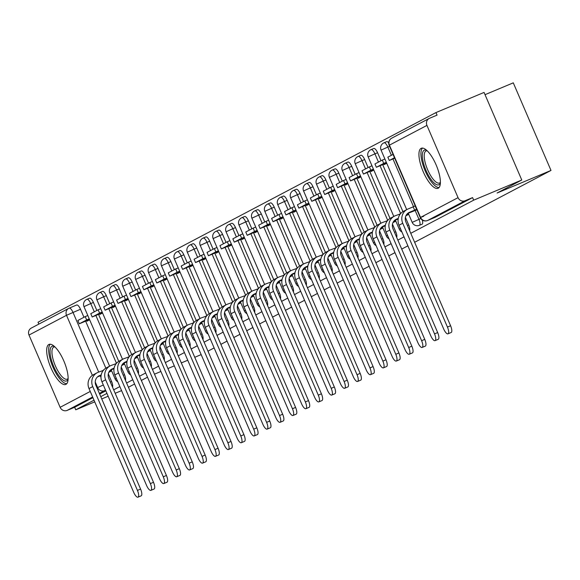 <?xml version="1.0" encoding="UTF-8"?>
<svg xmlns="http://www.w3.org/2000/svg" width="580" height="580" viewBox="0 0 580 580"><rect width="100%" height="100%" fill="white"/><g stroke="black" fill="none" stroke-linecap="round" stroke-linejoin="round"><path stroke-width="0.87" d="M422.059 224.213A5.561 1.863 -112.7 0 0 422.11 224.192A5.561 1.863 -112.7 0 0 422.16 224.17A5.561 1.863 -112.7 0 0 422.269 220.008M48.814 344.505A21.692 7.272 -112.7 0 0 50.808 367.531A21.692 7.272 -112.7 0 0 65.779 384.438A21.692 7.272 -112.7 0 0 65.975 384.344A21.692 7.272 -112.7 0 0 63.981 361.318A21.692 7.272 -112.7 0 0 49.01 344.418A21.692 7.272 -112.7 0 0 48.814 344.505M421.087 148.371A21.692 7.272 -112.7 0 0 423.081 171.397A21.692 7.272 -112.7 0 0 438.045 188.297A21.692 7.272 -112.7 0 0 438.241 188.21A21.692 7.272 -112.7 0 0 436.247 165.184A21.692 7.272 -112.7 0 0 421.283 148.277A21.692 7.272 -112.7 0 0 421.087 148.371M410.771 233.305L473.686 200.158L521.775 180.01L484.061 92.423L435.964 112.571L38.026 322.233L38.838 324.104M485.032 94.678L513.278 82.838L551 170.433L414.635 242.28M94.736 401.86L75.748 409.821L94.018 400.193M100.768 396.64L106.938 393.385M113.68 389.833L119.85 386.584M126.6 383.025L132.769 379.777M139.519 376.217L145.681 372.969M152.431 369.416L158.601 366.168M165.351 362.609L171.52 359.361M178.27 355.801L184.433 352.553M191.182 349L197.352 345.745M204.102 342.193L210.264 338.945M217.014 335.385L223.184 332.137M229.934 328.584L236.103 325.329M242.853 321.777L249.016 318.529M255.765 314.969L261.935 311.721M268.685 308.168L274.855 304.913M281.597 301.361L287.767 298.113M294.517 294.553L300.687 291.305M307.436 287.745L313.599 284.497M320.349 280.945L326.518 277.697M333.268 274.137L339.438 270.889M346.188 267.329L352.35 264.081M359.1 260.529L365.269 257.281M372.019 253.721L378.189 250.473M384.932 246.913L391.101 243.665M397.851 240.113L404.021 236.857M121.59 390.615L115.174 393.298M108.163 396.241L101.754 398.924M147.508 377.203L141.339 380.451M134.589 384.011L128.419 387.259M154.483 374.173L160.892 371.483M167.91 368.546L174.319 365.864M181.33 362.921L187.746 360.238M194.757 357.294L201.166 354.612M407.885 245.833L401.715 249.081M394.965 252.641L388.796 255.889M382.053 259.441L375.884 262.696M369.134 266.249L362.964 269.497M356.214 273.057L350.052 276.305M343.302 279.864L337.132 283.113M330.382 286.665L324.213 289.913M317.463 293.473L311.3 296.721M304.551 300.281L298.381 303.529M291.631 307.081L285.462 310.336M278.719 313.889L272.549 317.137M265.8 320.696L259.63 323.945M252.88 327.497L246.718 330.752M239.968 334.305L233.798 337.553M227.048 341.113L220.879 344.361M214.136 347.913L207.966 351.168M521.775 180.01L497.103 193.01L551 170.433M435.964 112.571L437.059 115.123L429.57 118.262A5.561 5.242 62.2 0 0 426.938 125.396L458.055 197.657A5.561 5.242 62.2 0 0 465.087 200.745L427.583 220.501A5.561 1.863 67.3 0 1 427.533 220.53A5.561 1.863 67.3 0 1 427.467 220.552M473.686 200.158L472.584 197.606L465.087 200.745M69.245 308.118L76.632 305.022A5.561 1.863 67.3 0 1 76.683 305A5.561 1.863 67.3 0 1 80.489 309.256L83.948 317.282M85.615 321.153L105.865 368.177M108.308 373.846L111.614 381.524L110.338 382.06M75.748 409.821L74.646 407.262L67.157 410.401A5.561 5.242 -117.8 0 1 60.124 407.32L29 335.051A5.561 5.242 -117.8 0 1 31.24 328.106L68.752 308.35A5.561 5.242 -117.8 0 1 69.143 308.161A5.561 1.863 67.3 0 1 69.194 308.139A5.561 1.863 67.3 0 1 73 312.395L98.687 372.048M99.651 313.882L99.869 314.396L102.559 312.982M121.865 365.465L124.555 364.051M112.571 307.074L112.788 307.589L115.478 306.175M134.785 358.657L137.475 357.244M125.483 300.273L125.708 300.788L128.397 299.367M147.697 351.85L150.387 350.443M138.403 293.465L138.62 293.98L141.31 292.559M160.617 345.049L163.306 343.635M151.315 286.658L151.54 287.173L154.229 285.759M173.529 338.242L176.226 336.828M164.234 279.857L164.459 280.372L167.149 278.951M186.448 331.434L189.138 330.02M177.154 273.05L177.371 273.564L180.061 272.143M199.368 324.633L202.057 323.219M190.066 266.242L190.291 266.757L192.981 265.343M212.28 317.825L214.977 316.412M202.986 259.441L203.203 259.956L205.893 258.535M225.2 311.018L227.889 309.604M215.898 252.633L216.123 253.148L218.812 251.727M238.119 304.217L240.809 302.803M228.817 245.826L229.042 246.34L231.732 244.927M251.031 297.41L253.721 295.996M241.737 239.025L241.954 239.533L244.644 238.119M263.951 290.602L266.64 289.188M254.649 232.218L254.874 232.732L257.563 231.311M276.863 283.801L279.56 282.387M267.568 225.41L267.793 225.924L270.483 224.511M289.782 276.993L292.472 275.58M280.488 218.602L280.705 219.117L283.395 217.703M302.702 270.186L305.392 268.772M293.4 211.801L293.625 212.316L296.315 210.895M315.614 263.385L318.311 261.971M306.32 204.994L306.537 205.508L309.227 204.095M328.534 256.577L331.224 255.164M319.232 198.186L319.457 198.701L322.146 197.287M341.453 249.77L344.143 248.356M332.151 191.386L332.376 191.9L335.066 190.479M354.365 242.962L357.055 241.555M345.071 184.578L345.288 185.093L347.978 183.672M367.285 236.161L369.975 234.748M357.983 177.77L358.208 178.285L360.898 176.871M380.197 229.354L382.894 227.94M370.903 170.969L371.12 171.484L373.81 170.063M393.117 222.546L395.807 221.132M383.822 164.162L384.04 164.676L386.729 163.256M406.036 215.745L408.726 214.332M377.573 152.728L374.919 153.845A5.561 1.863 67.3 0 0 371.113 149.589L373.766 148.473A5.561 1.863 -112.7 0 1 377.573 152.728L381.031 160.754M382.699 164.633L402.948 211.649M405.391 217.319L408.697 224.996L407.421 225.533M364.661 159.536L362 160.653A5.561 1.863 67.3 0 0 358.193 156.39L360.854 155.28A5.561 1.863 -112.7 0 1 364.661 159.536L368.111 167.562M369.786 171.434L390.036 218.457M392.479 224.126L395.785 231.804L394.501 232.341M351.741 166.344L349.08 167.453A5.561 1.863 67.3 0 0 345.281 163.197L347.935 162.081A5.561 1.863 -112.7 0 1 351.741 166.344L355.199 174.362M356.867 178.241L377.116 225.257M379.559 230.934L382.865 238.605L381.589 239.141M338.821 173.144L336.168 174.261A5.561 1.863 67.3 0 0 332.362 170.005L335.022 168.889A5.561 1.863 -112.7 0 1 338.821 173.144L342.28 181.17M343.947 185.049L364.196 232.065M366.64 237.735L369.946 245.412L368.67 245.949M325.909 179.952L323.248 181.069A5.561 1.863 67.3 0 0 319.442 176.806L322.103 175.696A5.561 1.863 -112.7 0 1 325.909 179.952L329.36 187.978M331.035 191.85L351.284 238.873M353.727 244.542L357.033 252.22L355.75 252.757M312.99 186.76L310.336 187.869A5.561 1.863 67.3 0 0 306.53 183.613L309.183 182.497A5.561 1.863 -112.7 0 1 312.99 186.76L316.448 194.779M318.115 198.657L338.365 245.673M340.808 251.35L344.114 259.021L342.838 259.557M300.077 193.561L297.417 194.677A5.561 1.863 67.3 0 0 293.611 190.421L296.271 189.305A5.561 1.863 -112.7 0 1 300.077 193.561L303.529 201.586M305.196 205.465L325.452 252.481M327.888 258.151L331.195 265.829L329.918 266.365M287.158 200.368L284.497 201.485A5.561 1.863 67.3 0 0 280.691 197.222L283.352 196.112A5.561 1.863 -112.7 0 1 287.158 200.368L290.616 208.394M292.284 212.265L312.533 259.289M314.976 264.958L318.282 272.636L317.006 273.173M274.238 207.176L271.585 208.285A5.561 1.863 67.3 0 0 267.779 204.03L270.432 202.913A5.561 1.863 -112.7 0 1 274.238 207.176L277.697 215.194M279.364 219.073L299.613 266.089M302.057 271.766L305.363 279.444L304.087 279.973M261.326 213.976L258.665 215.093A5.561 1.863 67.3 0 0 254.859 210.837L257.52 209.721A5.561 1.863 -112.7 0 1 261.326 213.976L264.777 222.002M266.452 225.881L286.701 272.897M289.144 278.567L292.45 286.244L291.167 286.781M248.407 220.784L245.746 221.901A5.561 1.863 67.3 0 0 241.947 217.638L244.6 216.529A5.561 1.863 -112.7 0 1 248.407 220.784L251.865 228.81M253.532 232.681L273.782 279.705M276.225 285.375L279.531 293.052L278.255 293.589M235.494 227.592L232.834 228.701A5.561 1.863 67.3 0 0 229.027 224.445L231.688 223.329A5.561 1.863 -112.7 0 1 235.494 227.592L238.945 235.611M240.613 239.489L260.862 286.505M263.305 292.182L266.611 299.86L265.336 300.389M222.575 234.4L219.914 235.509A5.561 1.863 67.3 0 0 216.108 231.253L218.769 230.137A5.561 1.863 -112.7 0 1 222.575 234.4L226.026 242.418M227.701 246.297L247.95 293.313M250.393 298.99L253.699 306.661L252.416 307.197M209.655 241.2L207.002 242.317A5.561 1.863 67.3 0 0 203.196 238.054L205.849 236.944A5.561 1.863 -112.7 0 1 209.655 241.2L213.114 249.226M214.781 253.105L235.03 300.121M237.474 305.79L240.78 313.468L239.504 314.005M196.743 248.008L194.082 249.124A5.561 1.863 67.3 0 0 190.276 244.862L192.937 243.752A5.561 1.863 -112.7 0 1 196.743 248.008L200.194 256.034M201.869 259.905L222.118 306.929M224.554 312.598L227.86 320.276L226.584 320.805M183.824 254.816L181.163 255.925A5.561 1.863 67.3 0 0 177.357 251.669L180.018 250.553A5.561 1.863 -112.7 0 1 183.824 254.816L187.282 262.834M188.95 266.713L209.199 313.729M211.642 319.406L214.948 327.076L213.672 327.613M170.904 261.616L168.251 262.733A5.561 1.863 67.3 0 0 164.444 258.477L167.105 257.361A5.561 1.863 -112.7 0 1 170.904 261.616L174.362 269.642M176.03 273.521L196.279 320.537M198.722 326.207L202.029 333.884L200.752 334.421M157.992 268.424L155.331 269.54A5.561 1.863 67.3 0 0 151.525 265.277L154.186 264.168A5.561 1.863 -112.7 0 1 157.992 268.424L161.443 276.45M163.118 280.321L183.367 327.345M185.81 333.014L189.116 340.692L187.833 341.228M145.072 275.232L142.412 276.341A5.561 1.863 67.3 0 0 138.613 272.085L141.266 270.969A5.561 1.863 -112.7 0 1 145.072 275.232L148.531 283.25M150.198 287.129L170.447 334.145M172.891 339.822L176.197 347.493L174.921 348.029M132.16 282.032L129.5 283.149A5.561 1.863 67.3 0 0 125.693 278.893L128.354 277.776A5.561 1.863 -112.7 0 1 132.16 282.032L135.611 290.058M137.279 293.937L157.528 340.953M159.971 346.623L163.277 354.3L162.001 354.837M119.241 288.84L116.58 289.957A5.561 1.863 67.3 0 0 112.774 285.693L115.434 284.584A5.561 1.863 -112.7 0 1 119.241 288.84L122.699 296.866M124.366 300.737L144.616 347.761M147.059 353.43L150.365 361.108L149.089 361.644M106.321 295.648L103.668 296.757A5.561 1.863 67.3 0 0 99.862 292.501L102.515 291.385A5.561 1.863 -112.7 0 1 106.321 295.648L109.779 303.666M111.447 307.545L131.696 354.561M134.139 360.238L137.446 367.908L136.169 368.445M93.409 302.448L90.748 303.565A5.561 1.863 67.3 0 0 86.942 299.309L89.603 298.192A5.561 1.863 -112.7 0 1 93.409 302.448L96.86 310.474M98.535 314.353L118.784 361.369M121.227 367.038L124.533 374.716L123.25 375.253M86.732 320.689L86.956 321.204L89.646 319.783M108.946 372.273L111.643 370.859M388.701 142.861A5.561 1.863 -112.7 0 0 386.686 141.665L384.025 142.781A5.561 1.863 67.3 0 1 387.832 147.037L391.391 155.295M409.596 230.579A5.561 1.863 -112.7 0 0 408.697 224.996M396.676 237.387A5.561 1.863 -112.7 0 0 395.785 231.804M383.757 244.187A5.561 1.863 -112.7 0 0 382.865 238.605M370.845 250.995A5.561 1.863 -112.7 0 0 369.946 245.412M357.925 257.803A5.561 1.863 -112.7 0 0 357.033 252.22M345.013 264.603A5.561 1.863 -112.7 0 0 344.114 259.021M332.094 271.411A5.561 1.863 -112.7 0 0 331.195 265.829M319.174 278.219A5.561 1.863 -112.7 0 0 318.282 272.636M306.262 285.019A5.561 1.863 -112.7 0 0 305.363 279.444M293.342 291.827A5.561 1.863 -112.7 0 0 292.45 286.244M280.43 298.635A5.561 1.863 -112.7 0 0 279.531 293.052M267.51 305.442A5.561 1.863 -112.7 0 0 266.611 299.86M254.591 312.243A5.561 1.863 -112.7 0 0 253.699 306.661M241.679 319.051A5.561 1.863 -112.7 0 0 240.78 313.468M228.759 325.858A5.561 1.863 -112.7 0 0 227.86 320.276M215.84 332.659A5.561 1.863 -112.7 0 0 214.948 327.076M202.927 339.467A5.561 1.863 -112.7 0 0 202.029 333.884M190.008 346.274A5.561 1.863 -112.7 0 0 189.116 340.692M177.096 353.075A5.561 1.863 -112.7 0 0 176.197 347.493M164.176 359.883A5.561 1.863 -112.7 0 0 163.277 354.3M151.257 366.69A5.561 1.863 -112.7 0 0 150.365 361.108M138.344 373.491A5.561 1.863 -112.7 0 0 137.446 367.908M125.425 380.299A5.561 1.863 -112.7 0 0 124.533 374.716M472.584 197.606L435.072 217.362A5.561 1.863 67.3 0 1 435.022 217.391A5.561 1.863 67.3 0 1 434.971 217.406M112.505 387.107A5.561 1.863 -112.7 0 0 111.614 381.524M74.646 407.262L92.916 397.641M99.666 394.081L105.835 390.833M101.203 374.919L99.434 375.659A7.511 7.069 62.2 0 0 98.904 375.905A7.511 7.069 62.2 0 0 95.874 385.287L140.585 489.085A6.257 2.095 67.3 0 1 141.136 495.842L137.996 497.161A6.257 2.095 -112.7 0 0 137.438 490.404L92.735 386.599A11.129 10.476 -117.8 0 1 97.215 372.708A11.129 10.476 -117.8 0 1 98.005 372.338L103.312 370.417M97.215 372.708L93.489 374.673A11.129 10.476 -117.8 0 0 89.008 388.564L133.712 492.369A6.257 2.095 -112.7 0 0 137.996 497.161M103.82 369.837L103.204 370.163M111.454 370.424L109.381 371.294M101.087 375.564L97.556 376.848M85.224 316.607L77.858 320.486L79.286 323.807L86.652 319.928L85.224 316.607L87.812 315.52M89.24 318.84L86.652 319.928M89.53 319.515L79.286 323.807M68.114 379.102A18.777 6.293 67.3 0 1 59.653 376.753A18.777 6.293 67.3 0 1 50.779 357.548A18.777 6.293 67.3 0 1 54.455 346.492M54.926 346.934A17.386 5.829 -112.7 0 0 53.817 347.079A17.386 5.829 -112.7 0 0 52.62 357.49A17.386 5.829 -112.7 0 0 67.251 379.146A17.386 5.829 -112.7 0 0 68.136 378.45M50.242 344.23A21.554 7.228 -112.7 0 0 49.51 356.649A21.554 7.228 -112.7 0 0 66.78 383.692M440.379 182.961A18.777 6.293 67.3 0 1 431.926 180.612A18.777 6.293 67.3 0 1 423.045 161.407A18.777 6.293 67.3 0 1 426.721 150.358M427.199 150.8A17.386 5.829 -112.7 0 0 426.09 150.938A17.386 5.829 -112.7 0 0 424.886 161.356A17.386 5.829 -112.7 0 0 439.524 183.004A17.386 5.829 -112.7 0 0 440.401 182.316M422.508 148.088A21.554 7.228 -112.7 0 0 421.776 160.508A21.554 7.228 -112.7 0 0 439.046 187.55M114.115 368.111L112.353 368.851A7.511 7.069 62.2 0 0 111.817 369.105A7.511 7.069 62.2 0 0 108.793 378.479L153.497 482.284A6.257 2.095 67.3 0 1 154.055 489.034L150.909 490.354A6.257 2.095 -112.7 0 0 150.358 483.597L105.654 379.798A11.129 10.476 -117.8 0 1 110.135 365.9A11.129 10.476 -117.8 0 1 110.918 365.531L116.225 363.609M110.135 365.9L106.408 367.865A11.129 10.476 -117.8 0 0 101.928 381.756L146.631 485.561A6.257 2.095 -112.7 0 0 150.909 490.354M116.732 363.029L116.116 363.356M124.374 363.617L122.3 364.486M114.006 368.757L110.468 370.04M98.143 309.8L90.77 313.686L92.198 317.006L99.572 313.12L98.143 309.8L100.724 308.719M102.16 312.04L99.572 313.12M102.45 312.714L92.198 317.006M127.034 361.304L125.266 362.043A7.511 7.069 62.2 0 0 124.736 362.297A7.511 7.069 62.2 0 0 121.713 371.671L166.416 475.477A6.257 2.095 67.3 0 1 166.968 482.234L163.828 483.546A6.257 2.095 -112.7 0 0 163.277 476.796L118.566 372.991A11.129 10.476 -117.8 0 1 123.047 359.1A11.129 10.476 -117.8 0 1 123.837 358.723L129.144 356.801M123.047 359.1L119.328 361.057A11.129 10.476 -117.8 0 0 114.84 374.955L159.551 478.754A6.257 2.095 -112.7 0 0 163.828 483.546M129.652 356.221L129.035 356.548M137.286 356.816L135.213 357.686M126.918 361.949L123.388 363.232M111.055 302.992L103.69 306.878L105.118 310.199L112.484 306.312L111.055 302.992L113.644 301.912M115.072 305.232L112.484 306.312M115.362 305.906L105.118 310.199M139.954 354.503L138.185 355.243A7.511 7.069 62.2 0 0 137.656 355.489A7.511 7.069 62.2 0 0 134.625 364.871L179.336 468.669A6.257 2.095 67.3 0 1 179.887 475.426L176.748 476.738A6.257 2.095 -112.7 0 0 176.19 469.988L131.486 366.183A11.129 10.476 -117.8 0 1 135.966 352.292A11.129 10.476 -117.8 0 1 136.757 351.922L142.064 350.001M135.966 352.292L132.24 354.257A11.129 10.476 -117.8 0 0 127.759 368.148L172.463 471.953A6.257 2.095 -112.7 0 0 176.748 476.738M142.571 349.421L141.948 349.747M150.206 350.008L148.132 350.878M139.838 355.149L136.307 356.432M123.975 296.192L116.602 300.07L118.037 303.391L125.403 299.512L123.975 296.192L126.563 295.104M127.991 298.424L125.403 299.512M128.281 299.099L118.037 303.391M152.866 347.695L151.097 348.435A7.511 7.069 62.2 0 0 150.568 348.689A7.511 7.069 62.2 0 0 147.545 358.063L192.248 461.868A6.257 2.095 67.3 0 1 192.806 468.618L189.66 469.938A6.257 2.095 -112.7 0 0 189.109 463.181L144.405 359.382A11.129 10.476 -117.8 0 1 148.886 345.484A11.129 10.476 -117.8 0 1 149.669 345.114L154.976 343.193M148.886 345.484L145.16 347.449A11.129 10.476 -117.8 0 0 140.679 361.34L185.382 465.146A6.257 2.095 -112.7 0 0 189.66 469.938M155.483 342.613L154.867 342.939M163.118 343.2L161.044 344.07M152.757 348.341L149.219 349.624M136.894 289.384L129.521 293.27L130.95 296.583L138.323 292.704L136.894 289.384L139.475 288.303M140.904 291.624L138.323 292.704M141.194 292.291L130.95 296.583M165.786 340.888L164.017 341.627A7.511 7.069 62.2 0 0 163.487 341.881A7.511 7.069 62.2 0 0 160.464 351.255L205.168 455.061A6.257 2.095 67.3 0 1 205.719 461.818L202.579 463.13A6.257 2.095 -112.7 0 0 202.021 456.38L157.318 352.575A11.129 10.476 -117.8 0 1 161.798 338.684A11.129 10.476 -117.8 0 1 162.588 338.307L167.895 336.385M161.798 338.684L158.072 340.641A11.129 10.476 -117.8 0 0 153.591 354.539L198.295 458.338A6.257 2.095 -112.7 0 0 202.579 463.13M168.403 335.805L167.787 336.132M176.037 336.4L173.964 337.263M165.67 341.533L162.139 342.816M149.807 282.576L142.441 286.462L143.869 289.782L151.235 285.896L149.807 282.576L152.395 281.496M153.823 284.816L151.235 285.896M154.113 285.49L143.869 289.782M178.698 334.087L176.936 334.827A7.511 7.069 62.2 0 0 176.4 335.073A7.511 7.069 62.2 0 0 173.376 344.455L218.08 448.253A6.257 2.095 67.3 0 1 218.638 455.01L215.499 456.322A6.257 2.095 -112.7 0 0 214.941 449.572L170.237 345.767A11.129 10.476 -117.8 0 1 174.718 331.876A11.129 10.476 -117.8 0 1 175.508 331.506L180.808 329.585M174.718 331.876L170.991 333.841A11.129 10.476 -117.8 0 0 166.511 347.732L211.214 451.537A6.257 2.095 -112.7 0 0 215.499 456.322M181.315 329.005L180.699 329.324M188.957 329.592L186.883 330.462M178.589 334.732L175.059 336.016M162.726 275.775L155.353 279.654L156.788 282.975L164.154 279.096L162.726 275.775L165.307 274.688M166.743 278.008L164.154 279.096M167.033 278.683L156.788 282.975M191.618 327.279L189.849 328.019A7.511 7.069 62.2 0 0 189.319 328.273A7.511 7.069 62.2 0 0 186.296 337.647L230.999 441.452A6.257 2.095 67.3 0 1 231.558 448.202L228.411 449.522A6.257 2.095 -112.7 0 0 227.86 442.765L183.149 338.966A11.129 10.476 -117.8 0 1 187.637 325.068A11.129 10.476 -117.8 0 1 188.42 324.699L193.727 322.777M187.637 325.068L183.911 327.033A11.129 10.476 -117.8 0 0 179.43 340.924L224.134 444.729A6.257 2.095 -112.7 0 0 228.411 449.522M194.235 322.197L193.618 322.524M201.869 322.785L199.795 323.654M191.501 327.925L187.971 329.208M175.638 268.968L168.272 272.854L169.701 276.167L177.074 272.288L175.638 268.968L178.227 267.887M179.655 271.201L177.074 272.288M179.945 271.875L169.701 276.167M204.537 320.472L202.768 321.211A7.511 7.069 62.2 0 0 202.239 321.465A7.511 7.069 62.2 0 0 199.208 330.839L243.919 434.645A6.257 2.095 67.3 0 1 244.47 441.395L241.331 442.714A6.257 2.095 -112.7 0 0 240.773 435.957L196.069 332.159A11.129 10.476 -117.8 0 1 200.549 318.268A11.129 10.476 -117.8 0 1 201.34 317.891L206.647 315.969M200.549 318.268L196.823 320.225A11.129 10.476 -117.8 0 0 192.343 334.123L237.046 437.922A6.257 2.095 -112.7 0 0 241.331 442.714M207.154 315.389L206.531 315.716M214.788 315.984L212.715 316.847M204.421 321.117L200.89 322.4M188.558 262.16L181.192 266.046L182.62 269.367L189.986 265.481L188.558 262.16L191.146 261.08M192.575 264.4L189.986 265.481M192.864 265.075L182.62 269.367M217.449 313.664L215.688 314.411A7.511 7.069 62.2 0 0 215.151 314.657A7.511 7.069 62.2 0 0 212.128 324.039L256.831 427.837A6.257 2.095 67.3 0 1 257.389 434.594L254.243 435.906A6.257 2.095 -112.7 0 0 253.692 429.157L208.988 325.351A11.129 10.476 -117.8 0 1 213.469 311.46A11.129 10.476 -117.8 0 1 214.252 311.09L219.559 309.169M213.469 311.46L209.743 313.425A11.129 10.476 -117.8 0 0 205.262 327.316L249.965 431.121A6.257 2.095 -112.7 0 0 254.243 435.906M220.067 308.589L219.45 308.908M227.708 309.176L225.627 310.046M217.34 314.317L213.802 315.6M201.477 255.36L194.104 259.238L195.532 262.559L202.906 258.673L201.477 255.36L204.058 254.272M205.487 257.592L202.906 258.673M205.777 258.267L195.532 262.559M230.369 306.863L228.6 307.603A7.511 7.069 62.2 0 0 228.07 307.849A7.511 7.069 62.2 0 0 225.047 317.231L269.751 421.036A6.257 2.095 67.3 0 1 270.302 427.786L267.162 429.106A6.257 2.095 -112.7 0 0 266.604 422.349L221.901 318.543A11.129 10.476 -117.8 0 1 226.381 304.652A11.129 10.476 -117.8 0 1 227.171 304.282L232.478 302.361M226.381 304.652L222.662 306.617A11.129 10.476 -117.8 0 0 218.174 320.508L262.885 424.313A6.257 2.095 -112.7 0 0 267.162 429.106M232.986 301.781L232.37 302.107M240.62 302.368L238.547 303.238M230.253 307.509L226.722 308.792M214.39 248.552L207.024 252.43L208.452 255.751L215.818 251.872L214.39 248.552L216.978 247.464M218.406 250.785L215.818 251.872M218.696 251.459L208.452 255.751M243.281 300.056L241.519 300.795A7.511 7.069 62.2 0 0 240.99 301.049A7.511 7.069 62.2 0 0 237.96 310.423L282.663 414.229A6.257 2.095 67.3 0 1 283.221 420.978L280.082 422.298A6.257 2.095 -112.7 0 0 279.524 415.541L234.82 311.743A11.129 10.476 -117.8 0 1 239.301 297.852A11.129 10.476 -117.8 0 1 240.091 297.475L245.398 295.553M239.301 297.852L235.574 299.809A11.129 10.476 -117.8 0 0 231.094 313.707L275.797 417.506A6.257 2.095 -112.7 0 0 280.082 422.298M245.905 294.974L245.282 295.3M253.54 295.561L251.466 296.431M243.172 300.701L239.642 301.984M227.309 241.744L219.936 245.63L221.371 248.95L228.737 245.064L227.309 241.744L229.898 240.664M231.326 243.984L228.737 245.064M231.616 244.658L221.371 248.95M256.2 293.248L254.431 293.988A7.511 7.069 62.2 0 0 253.902 294.241A7.511 7.069 62.2 0 0 250.879 303.623L295.582 407.421A6.257 2.095 67.3 0 1 296.141 414.178L292.994 415.49A6.257 2.095 -112.7 0 0 292.443 408.74L247.74 304.935A11.129 10.476 -117.8 0 1 252.22 291.044A11.129 10.476 -117.8 0 1 253.003 290.674L258.31 288.753M252.22 291.044L248.494 293.009A11.129 10.476 -117.8 0 0 244.013 306.9L288.717 410.705A6.257 2.095 -112.7 0 0 292.994 415.49M258.818 288.166L258.202 288.492M266.452 288.76L264.379 289.63M256.092 293.9L252.554 295.184M240.221 234.944L232.856 238.822L234.284 242.143L241.657 238.257L240.221 234.944L242.81 233.856M244.238 237.176L241.657 238.257M244.528 237.851L234.284 242.143M269.12 286.447L267.351 287.187A7.511 7.069 62.2 0 0 266.822 287.433A7.511 7.069 62.2 0 0 263.798 296.815L308.502 400.613A6.257 2.095 67.3 0 1 309.053 407.37L305.914 408.69A6.257 2.095 -112.7 0 0 305.356 401.933L260.652 298.127A11.129 10.476 -117.8 0 1 265.132 284.236A11.129 10.476 -117.8 0 1 265.923 283.867L271.23 281.945M265.132 284.236L261.406 286.201A11.129 10.476 -117.8 0 0 256.925 300.092L301.629 403.897A6.257 2.095 -112.7 0 0 305.914 408.69M271.737 281.365L271.121 281.692M279.371 281.952L277.298 282.822M269.004 287.093L265.473 288.376M253.141 228.136L245.775 232.014L247.203 235.335L254.569 231.456L253.141 228.136L255.729 227.048M257.157 230.369L254.569 231.456M257.447 231.043L247.203 235.335M282.032 279.64L280.27 280.379A7.511 7.069 62.2 0 0 279.734 280.633A7.511 7.069 62.2 0 0 276.711 290.007L321.414 393.813A6.257 2.095 67.3 0 1 321.973 400.562L318.833 401.882A6.257 2.095 -112.7 0 0 318.275 395.125L273.571 291.327A11.129 10.476 -117.8 0 1 278.052 277.428A11.129 10.476 -117.8 0 1 278.835 277.059L284.142 275.137M278.052 277.428L274.325 279.393A11.129 10.476 -117.8 0 0 269.845 293.291L314.548 397.09A6.257 2.095 -112.7 0 0 318.833 401.882M284.649 274.558L284.033 274.884M292.291 275.145L290.217 276.015M281.923 280.285L278.385 281.568M266.06 221.328L258.687 225.214L260.115 228.535L267.489 224.649L266.06 221.328L268.642 220.248M270.077 223.568L267.489 224.649M270.367 224.243L260.115 228.535M294.952 272.832L293.183 273.571A7.511 7.069 62.2 0 0 292.654 273.825A7.511 7.069 62.2 0 0 289.63 283.2L334.334 387.005A6.257 2.095 67.3 0 1 334.892 393.762L331.745 395.074A6.257 2.095 -112.7 0 0 331.195 388.325L286.484 284.519A11.129 10.476 -117.8 0 1 290.971 270.628A11.129 10.476 -117.8 0 1 291.755 270.258L297.062 268.337M290.971 270.628L287.245 272.593A11.129 10.476 -117.8 0 0 282.757 286.484L327.468 390.282A6.257 2.095 -112.7 0 0 331.745 395.074M297.569 267.75L296.953 268.076M305.203 268.344L303.13 269.214M294.836 273.477L291.305 274.76M278.973 214.52L271.607 218.406L273.035 221.727L280.408 217.841L278.973 214.52L281.561 213.44M282.989 216.761L280.408 217.841M283.279 217.435L273.035 221.727M307.871 266.031L306.102 266.771A7.511 7.069 62.2 0 0 305.573 267.017A7.511 7.069 62.2 0 0 302.543 276.399L347.253 380.197A6.257 2.095 67.3 0 1 347.804 386.954L344.665 388.274A6.257 2.095 -112.7 0 0 344.107 381.517L299.403 277.711A11.129 10.476 -117.8 0 1 303.884 263.82A11.129 10.476 -117.8 0 1 304.674 263.45L309.981 261.529M303.884 263.82L300.157 265.785A11.129 10.476 -117.8 0 0 295.677 279.676L340.38 383.482A6.257 2.095 -112.7 0 0 344.665 388.274M310.488 260.949L309.865 261.275M318.123 261.536L316.049 262.406M307.755 266.677L304.224 267.96M291.892 207.72L284.526 211.599L285.954 214.919L293.32 211.04L291.892 207.72L294.481 206.632M295.909 209.953L293.32 211.04M296.199 210.627L285.954 214.919M320.784 259.224L319.022 259.963A7.511 7.069 62.2 0 0 318.485 260.217A7.511 7.069 62.2 0 0 315.462 269.591L360.165 373.397A6.257 2.095 67.3 0 1 360.724 380.147L357.577 381.466A6.257 2.095 -112.7 0 0 357.026 374.709L312.323 270.911A11.129 10.476 -117.8 0 1 316.803 257.012A11.129 10.476 -117.8 0 1 317.586 256.643L322.893 254.721M316.803 257.012L313.077 258.977A11.129 10.476 -117.8 0 0 308.596 272.868L353.3 376.674A6.257 2.095 -112.7 0 0 357.577 381.466M323.401 254.142L322.785 254.468M331.042 254.729L328.962 255.599M320.675 259.869L317.137 261.152M304.812 200.912L297.438 204.798L298.867 208.118L306.24 204.232L304.812 200.912L307.393 199.832M308.821 203.152L306.24 204.232M309.111 203.826L298.867 208.118M333.703 252.416L331.934 253.155A7.511 7.069 62.2 0 0 331.405 253.409A7.511 7.069 62.2 0 0 328.381 262.784L373.085 366.589A6.257 2.095 67.3 0 1 373.636 373.346L370.497 374.658A6.257 2.095 -112.7 0 0 369.938 367.908L325.235 264.103A11.129 10.476 -117.8 0 1 329.715 250.212A11.129 10.476 -117.8 0 1 330.506 249.835L335.813 247.914M329.715 250.212L325.989 252.169A11.129 10.476 -117.8 0 0 321.508 266.068L366.212 369.866A6.257 2.095 -112.7 0 0 370.497 374.658M336.32 247.334L335.704 247.66M343.954 247.928L341.881 248.798M333.587 253.061L330.056 254.344M317.724 194.104L310.358 197.99L311.786 201.311L319.152 197.425L317.724 194.104L320.312 193.024M321.74 196.344L319.152 197.425M322.031 197.019L311.786 201.311M346.615 245.615L344.853 246.355A7.511 7.069 62.2 0 0 344.324 246.601A7.511 7.069 62.2 0 0 341.294 255.983L385.997 359.781A6.257 2.095 67.3 0 1 386.555 366.538L383.416 367.851A6.257 2.095 -112.7 0 0 382.858 361.101L338.154 257.295A11.129 10.476 -117.8 0 1 342.635 243.404A11.129 10.476 -117.8 0 1 343.425 243.035L348.725 241.113M342.635 243.404L338.908 245.369A11.129 10.476 -117.8 0 0 334.428 259.26L379.132 363.065A6.257 2.095 -112.7 0 0 383.416 367.851M349.24 240.533L348.616 240.86M356.874 241.12L354.8 241.99M346.506 246.261L342.976 247.544M330.644 187.304L323.27 191.182L324.706 194.503L332.072 190.624L330.644 187.304L333.224 186.216M334.66 189.537L332.072 190.624M334.95 190.211L324.706 194.503M359.535 238.808L357.766 239.547A7.511 7.069 62.2 0 0 357.236 239.801A7.511 7.069 62.2 0 0 354.213 249.175L398.917 352.981A6.257 2.095 67.3 0 1 399.475 359.731L396.328 361.05A6.257 2.095 -112.7 0 0 395.777 354.293L351.074 250.495A11.129 10.476 -117.8 0 1 355.555 236.596A11.129 10.476 -117.8 0 1 356.337 236.227L361.644 234.305M355.555 236.596L351.828 238.561A11.129 10.476 -117.8 0 0 347.348 252.452L392.051 356.258A6.257 2.095 -112.7 0 0 396.328 361.05M362.152 233.725L361.536 234.052M369.786 234.313L367.713 235.183M359.419 239.453L355.888 240.736M343.556 180.496L336.19 184.382L337.618 187.695L344.991 183.816L343.556 180.496L346.144 179.416M347.572 182.729L344.991 183.816M347.862 183.403L337.618 187.695M372.454 232L370.685 232.739A7.511 7.069 62.2 0 0 370.156 232.993A7.511 7.069 62.2 0 0 367.133 242.368L411.836 346.173A6.257 2.095 67.3 0 1 412.387 352.93L409.248 354.242A6.257 2.095 -112.7 0 0 408.69 347.493L363.986 243.687A11.129 10.476 -117.8 0 1 368.467 229.796A11.129 10.476 -117.8 0 1 369.257 229.419L374.564 227.498M368.467 229.796L364.74 231.754A11.129 10.476 -117.8 0 0 360.26 245.652L404.963 349.45A6.257 2.095 -112.7 0 0 409.248 354.242M375.072 226.918L374.455 227.244M382.706 227.512L380.632 228.375M372.338 232.645L368.808 233.929M356.475 173.688L349.109 177.574L350.537 180.895L357.904 177.009L356.475 173.688L359.063 172.608M360.492 175.928L357.904 177.009M360.782 176.603L350.537 180.895M385.366 225.2L383.605 225.939A7.511 7.069 62.2 0 0 383.068 226.186A7.511 7.069 62.2 0 0 380.045 235.567L424.748 339.365A6.257 2.095 67.3 0 1 425.307 346.122L422.16 347.435A6.257 2.095 -112.7 0 0 421.609 340.685L376.906 236.879A11.129 10.476 -117.8 0 1 381.386 222.988A11.129 10.476 -117.8 0 1 382.169 222.618L387.476 220.697M381.386 222.988L377.66 224.953A11.129 10.476 -117.8 0 0 373.179 238.844L417.883 342.649A6.257 2.095 -112.7 0 0 422.16 347.435M387.984 220.117L387.367 220.436M395.625 220.704L393.552 221.575M385.258 225.845L381.72 227.128M369.395 166.888L362.021 170.766L363.45 174.087L370.823 170.208L369.395 166.888L371.976 165.8M373.411 169.121L370.823 170.208M373.701 169.795L363.45 174.087M398.286 218.392L396.517 219.131A7.511 7.069 62.2 0 0 395.988 219.378A7.511 7.069 62.2 0 0 392.964 228.759L437.668 332.565A6.257 2.095 67.3 0 1 438.219 339.314L435.08 340.634A6.257 2.095 -112.7 0 0 434.529 333.877L389.818 230.079A11.129 10.476 -117.8 0 1 394.306 216.18A11.129 10.476 -117.8 0 1 395.089 215.811L400.396 213.889M394.306 216.18L390.579 218.145A11.129 10.476 -117.8 0 0 386.091 232.036L430.802 335.842A6.257 2.095 -112.7 0 0 435.08 340.634M400.903 213.31L400.287 213.636M408.537 213.897L406.464 214.767M398.17 219.037L394.639 220.32M382.307 160.08L374.941 163.959L376.369 167.279L383.735 163.4L382.307 160.08L384.895 159M386.324 162.313L383.735 163.4M386.613 162.987L376.369 167.279M450.587 325.757A6.257 2.095 67.3 0 1 451.138 332.507L447.999 333.826A6.257 2.095 -112.7 0 0 447.441 327.069L402.738 223.271A11.129 10.476 -117.8 0 1 407.218 209.38A11.129 10.476 -117.8 0 1 408.008 209.003L413.199 206.828L414.635 210.149L409.436 212.323A7.511 7.069 62.2 0 0 408.907 212.577A7.511 7.069 62.2 0 0 405.877 221.951L450.587 325.757L447.441 327.069M407.218 209.38L403.491 211.338A11.129 10.476 -117.8 0 0 399.011 225.236L443.714 329.034A6.257 2.095 -112.7 0 0 447.999 333.826M416.621 209.119L415.026 205.871L413.199 206.828M416.454 209.192L414.635 210.149M416.911 209.793L407.559 213.512M393.066 154.41L387.853 157.158L389.289 160.479L394.494 157.731M394.697 158.209L389.289 160.479M415.171 210.518L418.956 219.305A5.561 1.863 67.3 0 1 419.5 225.286A5.561 1.863 67.3 0 1 419.449 225.308L422.11 224.192M426.938 125.396L389.426 145.152L420.551 217.42L458.055 197.657M80.489 309.256L66.511 315.295L29 335.051M100.34 375.876L100.971 377.355M96.998 387.889L97.628 387.556L95.236 381.995M92.379 375.354L66.511 315.295A5.561 5.242 -117.8 0 1 68.752 308.35A5.561 5.561 0 0 1 69.194 308.139L76.683 305M60.124 407.32L90.248 391.449M389.572 146.312L381.067 150.111A5.561 5.561 0 0 1 384.025 142.781M392.957 158.942L413.511 206.668M420.79 218.537L412.191 222.379A5.561 5.561 0 0 0 419.449 225.308M371.113 149.589A5.561 5.561 0 0 0 368.155 156.919L374.919 153.845L378.472 162.103M380.045 165.742L400.599 213.469M358.193 156.39A5.561 5.561 0 0 0 355.236 163.719L362 160.653L365.56 168.903M367.125 172.55L387.679 220.277M345.281 163.197A5.561 5.561 0 0 0 342.316 170.527L349.08 167.453L352.64 175.711M354.206 179.358L374.76 227.085M332.362 170.005A5.561 5.561 0 0 0 329.404 177.335L336.168 174.261L339.72 182.519M341.294 186.158L361.848 233.885M319.442 176.806A5.561 5.561 0 0 0 316.484 184.135L323.248 181.069L326.808 189.326M328.374 192.966L348.928 240.693M306.53 183.613A5.561 5.561 0 0 0 303.565 190.943L310.336 187.869L313.889 196.127M315.455 199.774L336.016 247.5M293.611 190.421A5.561 5.561 0 0 0 290.652 197.751L297.417 194.677L300.969 202.935M302.543 206.574L323.096 254.301M280.691 197.222A5.561 5.561 0 0 0 277.733 204.559L284.497 201.485L288.057 209.743M289.623 213.382L310.177 261.109M267.779 204.03A5.561 5.561 0 0 0 264.821 211.359L271.585 208.285L275.137 216.543M276.711 220.19L297.264 267.916M254.859 210.837A5.561 5.561 0 0 0 251.901 218.167L258.665 215.093L262.225 223.351M263.791 226.99L284.345 274.717M241.947 217.638A5.561 5.561 0 0 0 238.982 224.975L245.746 221.901L249.306 230.158M250.872 233.798L271.425 281.525M229.027 224.445A5.561 5.561 0 0 0 226.069 231.775L232.834 228.701L236.386 236.959M237.96 240.606L258.513 288.332M216.108 231.253A5.561 5.561 0 0 0 213.15 238.583L219.914 235.509L223.474 243.767M225.04 247.406L245.594 295.133M203.196 238.054A5.561 5.561 0 0 0 200.231 245.391L207.002 242.317L210.555 250.575M212.12 254.214L232.681 301.941M190.276 244.862A5.561 5.561 0 0 0 187.318 252.191L194.082 249.124L197.635 257.375M199.208 261.022L219.762 308.748M177.357 251.669A5.561 5.561 0 0 0 174.399 258.999L181.163 255.925L184.723 264.183M186.289 267.829L206.843 315.556M164.444 258.477A5.561 5.561 0 0 0 161.487 265.807L168.251 262.733L171.803 270.99M173.376 274.63L193.93 322.357M151.525 265.277A5.561 5.561 0 0 0 148.567 272.607L155.331 269.54L158.891 277.791M160.457 281.438L181.011 329.164M138.613 272.085A5.561 5.561 0 0 0 135.647 279.415L142.412 276.341L145.971 284.599M147.537 288.245L168.091 335.972M125.693 278.893A5.561 5.561 0 0 0 122.735 286.223L129.5 283.149L133.052 291.406M134.625 295.046L155.179 342.773M112.774 285.693A5.561 5.561 0 0 0 109.816 293.023L116.58 289.957L120.14 298.214M121.706 301.854L142.26 349.58M99.862 292.501A5.561 5.561 0 0 0 96.903 299.831L103.668 296.757L107.22 305.015M108.793 308.661L129.347 356.388M86.942 299.309A5.561 5.561 0 0 0 83.984 306.639L90.748 303.565L94.301 311.822M95.874 315.462L116.428 363.189M116.283 378.29L115.108 378.907A5.561 5.561 0 0 0 117.74 381.684M129.195 371.483L128.02 372.099A5.561 5.561 0 0 0 130.66 374.883M142.114 364.675L140.94 365.291A5.561 5.561 0 0 0 143.579 368.075M155.027 357.875L153.859 358.491A5.561 5.561 0 0 0 156.491 361.267M167.946 351.067L166.772 351.683A5.561 5.561 0 0 0 169.411 354.467M180.866 344.259L179.691 344.875A5.561 5.561 0 0 0 182.323 347.659M193.778 337.458L192.604 338.067A5.561 5.561 0 0 0 195.243 340.851M206.698 330.651L205.523 331.267A5.561 5.561 0 0 0 208.162 334.051M219.617 323.843L218.442 324.459A5.561 5.561 0 0 0 221.074 327.243M232.529 317.043L231.355 317.651A5.561 5.561 0 0 0 233.994 320.435M245.449 310.235L244.274 310.851A5.561 5.561 0 0 0 246.913 313.635M258.361 303.427L257.194 304.043A5.561 5.561 0 0 0 259.825 306.827M271.281 296.626L270.106 297.236A5.561 5.561 0 0 0 272.745 300.019M284.2 289.819L283.025 290.435A5.561 5.561 0 0 0 285.657 293.219M297.112 283.011L295.938 283.627A5.561 5.561 0 0 0 298.577 286.411M310.032 276.203L308.857 276.82A5.561 5.561 0 0 0 311.496 279.603M322.944 269.403L321.777 270.019A5.561 5.561 0 0 0 324.409 272.796M335.863 262.595L334.689 263.211A5.561 5.561 0 0 0 337.328 265.995M348.783 255.787L347.608 256.404A5.561 5.561 0 0 0 350.248 259.188M361.695 248.987L360.521 249.603A5.561 5.561 0 0 0 363.16 252.38M374.615 242.179L373.44 242.795A5.561 5.561 0 0 0 376.079 245.579M387.534 235.371L386.36 235.987A5.561 5.561 0 0 0 388.991 238.771M400.447 228.571L399.272 229.18A5.561 5.561 0 0 0 401.911 231.964M105.212 389.383A5.561 1.863 67.3 0 1 104.661 390.645L99.383 393.421M105.589 390.253L104.661 390.645A5.561 5.242 62.2 0 1 97.628 387.556L103.32 384.997M92.633 396.981L67.157 410.401M435.072 217.362L427.583 220.501A5.561 5.242 62.2 0 1 420.551 217.42L423.726 216.268M389.151 145.334L389.426 145.152A5.561 5.242 -117.8 0 1 391.667 138.207A5.561 5.561 0 0 0 389.151 145.334L420.275 217.594A5.561 5.561 0 0 0 427.533 220.53L435.022 217.391M137.438 490.404L140.585 489.085M98.397 376.202L99.434 375.659M89.008 388.564L92.735 386.599M150.358 483.597L153.497 482.284M111.309 369.402L112.353 368.851M101.928 381.756L105.654 379.798M163.277 476.796L166.416 475.477M124.229 362.594L125.266 362.043M114.84 374.955L118.566 372.991M176.19 469.988L179.336 468.669M137.148 355.786L138.185 355.243M127.759 368.148L131.486 366.183M189.109 463.181L192.248 461.868M150.06 348.979L151.097 348.435M140.679 361.34L144.405 359.382M202.021 456.38L205.168 455.061M162.98 342.178L164.017 341.627M153.591 354.539L157.318 352.575M214.941 449.572L218.08 448.253M175.899 335.37L176.936 334.827M166.511 347.732L170.237 345.767M227.86 442.765L230.999 441.452M188.812 328.563L189.849 328.019M179.43 340.924L183.149 338.966M240.773 435.957L243.919 434.645M201.731 321.762L202.768 321.211M192.343 334.123L196.069 332.159M253.692 429.157L256.831 427.837M214.643 314.954L215.688 314.411M205.262 327.316L208.988 325.351M266.604 422.349L269.751 421.036M227.563 308.147L228.6 307.603M218.174 320.508L221.901 318.543M279.524 415.541L282.663 414.229M240.482 301.346L241.519 300.795M231.094 313.707L234.82 311.743M292.443 408.74L295.582 407.421M253.395 294.538L254.431 293.988M244.013 306.9L247.74 304.935M305.356 401.933L308.502 400.613M266.314 287.731L267.351 287.187M256.925 300.092L260.652 298.127M318.275 395.125L321.414 393.813M279.226 280.93L280.27 280.379M269.845 293.291L273.571 291.327M331.195 388.325L334.334 387.005M292.146 274.123L293.183 273.571M282.757 286.484L286.484 284.519M344.107 381.517L347.253 380.197M305.065 267.315L306.102 266.771M295.677 279.676L299.403 277.711M357.026 374.709L360.165 373.397M317.978 260.514L319.022 259.963M308.596 272.868L312.323 270.911M369.938 367.908L373.085 366.589M330.897 253.706L331.934 253.155M321.508 266.068L325.235 264.103M382.858 361.101L385.997 359.781M343.817 246.899L344.853 246.355M334.428 259.26L338.154 257.295M395.777 354.293L398.917 352.981M356.729 240.091L357.766 239.547M347.348 252.452L351.074 250.495M408.69 347.493L411.836 346.173M369.649 233.29L370.685 232.739M360.26 245.652L363.986 243.687M421.609 340.685L424.748 339.365M382.561 226.483L383.605 225.939M373.179 238.844L376.906 236.879M434.529 333.877L437.668 332.565M395.48 219.675L396.517 219.131M386.091 232.036L389.818 230.079M408.4 212.874L409.436 212.323M399.011 225.236L402.738 223.271M115.108 378.907L111.164 369.75M109.62 366.176L83.984 306.639M128.02 372.099L124.084 362.942M122.54 359.368L96.903 299.831M140.94 365.291L136.996 356.142M135.459 352.56L109.816 293.023M153.859 358.491L149.916 349.334M148.371 345.752L122.735 286.223M166.772 351.683L162.828 342.526M161.291 338.952L135.647 279.415M179.691 344.875L175.747 335.726M174.203 332.144L148.567 272.607M192.604 338.067L188.667 328.918M187.123 325.337L161.487 265.807M205.523 331.267L201.579 322.11M200.042 318.536L174.399 258.999M218.442 324.459L214.499 315.31M212.954 311.728L187.318 252.191M231.355 317.651L227.418 308.502M225.874 304.921L200.231 245.391M244.274 310.851L240.33 301.694M238.793 298.12L213.15 238.583M257.194 304.043L253.25 294.894M251.706 291.312L226.069 231.775M270.106 297.236L266.162 288.086M264.625 284.505L238.982 224.975M283.025 290.435L279.082 281.278M277.537 277.704L251.901 218.167M295.938 283.627L292.001 274.47M290.457 270.896L264.821 211.359M308.857 276.82L304.913 267.67M303.376 264.089L277.733 204.559M321.777 270.019L317.833 260.862M316.288 257.288L290.652 197.751M334.689 263.211L330.745 254.054M329.208 250.48L303.565 190.943M347.608 256.404L343.664 247.254M342.127 243.673L316.484 184.135M360.521 249.603L356.584 240.446M355.04 236.865L329.404 177.335M373.44 242.795L369.496 233.638M367.959 230.064L342.316 170.527M386.36 235.987L382.416 226.838M380.872 223.256L355.236 163.719M399.272 229.18L395.335 220.03M393.791 216.449L368.155 156.919M412.191 222.379L408.248 213.222M406.711 209.648L381.067 150.111M429.178 118.45L391.667 138.207"/></g></svg>
